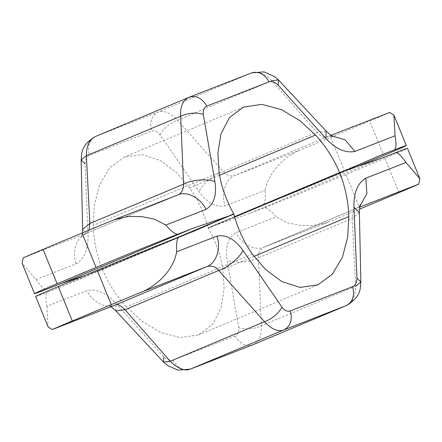 <?xml version="1.0" encoding="UTF-8"?>
<svg xmlns="http://www.w3.org/2000/svg" width="442" height="442" viewBox="0 0 442 442"><rect width="100%" height="100%" fill="white"/><g stroke="black" fill="none" stroke-linecap="round" stroke-linejoin="round"><path stroke-width="0.33" stroke-dasharray="2.21 1.66" d="M234.619 216.873L344.964 170.761L208.287 228.16L213.403 225.928L249.382 213.547L263.769 207.944C266.045 207.066 270.206 210.06 276.239 216.917L236.078 232.553C228.066 237.315 225.083 246.597 227.127 260.404L238.702 327.677C239.083 331.909 237.923 334.649 235.221 335.892L172.938 360.147C170.076 361.064 167.032 359.965 163.8 356.843L116.158 303.61C106.157 292.902 96.478 288.554 87.113 290.554L46.951 306.196C45.388 297.593 45.741 292.847 48.012 291.952L62.394 286.35L97.036 271.239L173.645 239.116M84.858 275.427L102.345 269.416L233.879 214.26L102.345 269.41L97.036 271.239L102.174 268.996C96.632 254.625 93.638 240.094 93.179 225.409L94.317 204.95L99.555 184.822L109.61 167.866L124.13 157.125L141.921 154.578L160.103 160.424L176.419 172.479L189.612 187.861C197.839 199.524 204.011 212.817 208.121 227.746L339.649 172.59L344.964 170.761M102.345 269.41C108.423 283.515 116.461 296.024 126.456 306.947L142.092 321.301L160.595 332.439L180.314 337.638L198.629 334.876L212.541 324.389L221.044 308.08L224.133 288.853L222.89 269.399C220.663 255.448 215.801 241.702 208.287 228.16M380.75 158.457L249.382 213.547M62.394 286.35L193.762 231.265M35.669 296.471A63.234 0.785 157.8 0 0 48.012 291.952M398.927 192.629L384.894 158.23A63.234 0.785 157.8 0 0 407.48 148.341M384.894 158.23L345.926 174.568A63.234 0.785 157.8 0 1 263.769 207.944M235.221 335.892C239.884 343.87 245.763 346.826 252.857 344.771C258.68 342.649 261.504 336.323 261.327 325.793L258.459 257.791C258.034 255.454 258.531 253.172 259.962 250.957C262.266 247.769 262.642 248.023 264.565 246.89L327.66 222.326A63.234 0.785 157.8 0 0 359.55 209.143M359.805 207.083L355.622 208.712C352.815 209.276 352.451 213.442 352.13 218.514L355.633 286.25C355.269 297.007 352.169 303.45 346.346 305.571M264.427 246.951L355.622 208.712L264.565 246.89C255.846 251.597 240.873 244.061 236.078 232.553M359.379 212.646L352.13 218.514L258.459 257.791C251.133 262.145 234.293 263.548 227.127 260.404M46.951 306.196L48.09 326.909M115.87 310.908L116.158 303.61M355.633 286.25L261.327 325.793C253.73 329.13 246.188 329.76 238.702 327.677M327.66 222.326L313.477 225.586L299.991 225.359L287.361 222.768L276.239 216.917M389.678 112.461L389.496 112.539A63.234 0.785 -22.2 0 1 369.705 121.025L383.744 155.418M95.4 136.534L157.938 112.18C164.457 110.13 170.966 112.832 177.463 120.285L223.265 171.551C227.094 175.535 231.122 176.783 235.343 175.286L298.438 150.722C281.416 158.976 268.2 173.888 265.333 190.198C265.797 199.259 264.891 204.237 262.62 205.132A63.234 0.785 157.8 0 0 344.782 171.761L357.142 166.573M298.438 150.722A63.234 0.785 157.8 0 0 330.743 137.363L369.705 121.025M389.496 112.539L326.4 137.108L235.343 175.286C225.895 178.203 220.547 194.253 225.171 205.834C215.74 207.541 207.033 202.784 199.033 191.563L159.96 134.738C157.264 131.412 154.49 130.197 151.645 131.092L89.361 155.341C86.638 156.617 85.201 159.468 85.063 163.899L88.063 234.768C88.439 248.957 84.488 258.647 76.206 263.835L36.045 279.477L22.1 263.222M36.045 279.477C40.979 286.797 44.587 290.018 46.869 289.14M331.793 135.838L326.4 137.108C323.782 137.926 320.627 136.313 316.936 132.274L223.265 171.551C215.055 173.723 202.027 184.48 199.033 191.563M326.13 131.086L316.936 132.274L271.769 80.737L177.463 120.285C169.745 123.329 163.91 128.147 159.96 134.738M82.621 229.354L88.063 234.768M23.282 257.857L86.516 233.232L89.107 230.078M271.769 80.737C264.752 73.505 257.973 70.919 251.426 72.98L189.143 97.229L95.654 136.429C89.201 140.053 87.102 146.357 89.361 155.341M177.673 195.01L114.34 219.674M379.606 155.65L248.238 210.735L262.62 205.132M102.345 269.416L102.174 268.996L233.824 214.038M234.685 217.094L208.237 228.183L248.238 210.735M208.237 228.183L208.066 227.763L213.403 225.928L208.121 227.746M234.558 216.657L208.066 227.763M254.001 256.354L222.89 269.399M252.388 254.139L126.456 306.947M359.965 208.967L345.926 174.568M355.622 208.712L360.009 206.022M115.6 304.892C106.881 309.599 91.914 302.063 87.113 290.554M190.574 369.02C183.48 371.081 177.601 368.12 172.938 360.147M330.743 137.363L344.782 171.761M265.333 190.198L225.171 205.834M251.669 72.88L157.938 112.18C151.484 115.798 149.385 122.102 151.645 131.092M177.435 195.11L86.378 233.288C76.93 236.205 71.587 252.255 76.206 263.835M219.569 175.297L189.612 187.861M219.11 172.601L93.179 225.409M317.87 284.875L198.629 334.876M360.396 204.685C360.202 205.596 358.561 206.955 355.484 208.768M115.202 305.057C115.207 305.72 108.058 305.969 109.102 305.566L111.003 306.693M252.609 344.87L253.111 344.666M327.052 222.569L264.167 247.056M82.45 232.857L81.604 237.315C81.798 236.404 83.439 235.045 86.516 233.232L177.579 195.049M330.997 135.307L326.798 136.943C326.793 136.28 333.942 136.031 332.898 136.434M243.371 107.124L124.13 157.125"/><path stroke-width="0.66" d="M395.131 152.86C397.413 151.982 401.021 155.203 405.955 162.523L419.9 178.778L407.48 148.341A63.234 0.785 157.8 0 0 395.131 152.86L380.75 158.457L344.964 170.761L339.826 173.004C345.368 187.375 348.362 201.906 348.821 216.591L347.683 237.05L342.445 257.178L332.39 274.134L317.87 284.875L300.079 287.422L281.897 281.576L265.581 269.521L252.388 254.139C244.161 242.476 237.989 229.183 233.879 214.254L228.597 216.072L193.762 231.265L179.38 236.868A63.234 0.785 157.8 0 0 97.218 270.239L58.256 286.582A63.234 0.785 157.8 0 0 35.669 296.471L48.09 326.909L52.322 329.539L115.6 304.892C118.031 303.411 121.279 306.312 125.064 309.726L170.231 361.263C178.071 368.81 184.855 371.396 190.574 369.02L253.111 344.666L346.346 305.571L284.062 329.82C278.338 332.196 271.836 329.494 264.537 321.715L218.735 270.449C217.392 268.454 215.425 267.145 212.84 266.52C208.939 265.791 208.845 266.233 206.657 266.714L143.562 291.278C160.584 283.024 173.8 268.112 176.667 251.802C176.203 242.741 177.109 237.763 179.38 236.868M176.667 251.802L216.829 236.166C225.995 234.243 234.708 239 242.967 250.437L282.04 307.262C278.09 313.853 272.255 318.671 264.537 321.715L170.231 361.263L163.59 362.114L163.8 356.843M282.04 307.262C284.747 310.604 287.521 311.82 290.355 310.908L352.639 286.659C355.362 285.405 356.799 282.548 356.937 278.101L353.937 207.232C353.633 192.695 357.589 183.005 365.794 178.165L405.955 162.523M173.645 239.116L228.597 216.072L192.618 228.453L178.231 234.056A63.234 0.785 157.8 0 0 96.074 267.432L57.106 283.77A63.234 0.785 157.8 0 0 34.52 293.659A63.234 0.785 157.8 0 0 46.869 289.14L61.25 283.543L192.618 228.453M359.55 209.143A63.234 0.785 157.8 0 0 359.965 208.967L398.927 192.629A63.234 0.785 -22.2 0 0 418.718 184.143L359.805 207.083M143.562 291.278A63.234 0.785 -22.2 0 0 111.257 304.637L72.295 320.975A63.234 0.785 157.8 0 0 52.504 329.461M346.655 305.444L346.346 305.571C352.799 301.947 354.898 295.643 352.639 286.659M242.967 250.437C239.973 257.52 226.945 268.277 218.735 270.449L125.064 309.726L115.87 310.914L163.59 362.114L167.595 365.528L177.955 370.136L190.331 369.12L252.609 344.87M356.937 278.101L360.871 282.013L355.633 286.25M353.937 207.232L359.379 212.646C359.821 206.745 360.164 204.093 360.396 204.685L360.396 204.685M419.9 178.778L418.718 184.143M357.142 166.573L383.744 155.418A63.234 0.785 157.8 0 0 406.331 145.528A63.234 0.785 157.8 0 0 393.988 150.048C396.259 149.153 396.612 144.407 395.049 135.804L393.91 115.091L389.678 112.461L330.997 135.307M34.52 293.659L22.1 263.222L23.282 257.857A63.234 0.785 157.8 0 1 43.073 249.371L57.106 283.77M43.073 249.371L82.035 233.033A63.234 0.785 -22.2 0 1 114.34 219.674L128.523 216.414L142.009 216.641L154.639 219.232L165.761 225.083C171.794 231.94 175.955 234.934 178.231 234.056M89.107 230.078L89.87 223.486L86.367 155.75C86.356 145.777 89.455 139.335 95.654 136.429M165.761 225.083L205.922 209.447C213.972 204.353 216.956 195.071 214.873 181.596L203.298 114.323C202.922 110.108 204.082 107.367 206.779 106.108C202.116 98.13 196.237 95.174 189.143 97.229C182.966 100.124 180.143 106.45 180.673 116.207L86.367 155.75L81.129 159.987L85.063 163.899M203.298 114.323C195.812 112.24 188.27 112.87 180.673 116.207L183.54 184.209L89.87 223.486L82.621 229.354L82.45 232.857M206.779 106.108L269.062 81.853C271.935 80.952 274.985 82.052 278.2 85.157L325.842 138.39C335.544 148.893 345.224 153.247 354.887 151.446L395.049 135.804M325.842 138.39L326.13 131.086L278.41 79.886L271.769 80.737M278.2 85.157L278.41 79.886L274.405 76.472L264.045 71.864L251.669 72.88L189.391 97.13M214.873 181.596C207.707 178.452 190.867 179.855 183.54 184.209C183.574 189.679 181.535 193.314 177.435 195.11C186.154 190.403 201.127 197.939 205.922 209.447M393.988 150.048L379.606 155.65L344.964 170.761L234.619 216.873M339.655 172.59C333.577 158.485 325.539 145.976 315.544 135.053L299.908 120.699L281.405 109.561L261.686 104.362L243.371 107.124L229.459 117.611L220.956 133.92L217.867 153.147L219.11 172.601C221.337 186.552 226.199 200.298 233.713 213.84L228.597 216.072L233.713 213.84M61.25 283.543L84.858 275.427M233.824 214.038L228.597 216.072L233.763 213.817M344.964 170.761L339.655 172.584L339.826 173.004L234.685 217.094M339.655 172.584L234.558 216.657M348.821 216.591L254.001 256.354M72.295 320.975L58.256 286.582M111.257 304.637L97.218 270.239M290.355 310.908C292.615 319.897 290.516 326.202 284.062 329.82L190.331 369.12M52.322 329.539L115.202 305.057L206.657 266.714C216.105 263.797 221.453 247.747 216.829 236.166M360.009 206.022L366.915 193.613L365.794 178.165M82.035 233.033L96.074 267.432M331.793 135.838L345.125 139.843L354.887 151.446M269.062 81.853C264.399 73.88 258.52 70.919 251.426 72.98M315.544 135.053L219.569 175.297M253.117 344.666L346.605 305.466C355.241 300.461 359.854 294.284 360.429 286.919L360.871 282.013L359.379 212.646M111.003 306.693L115.87 310.914M393.91 115.091L406.331 145.528M188.883 97.334L95.395 136.534C86.759 141.539 82.146 147.716 81.571 155.081L81.129 159.987L82.621 229.354M332.898 136.434L332.898 136.434C332.953 136.904 330.699 135.119 326.13 131.086M177.833 194.944L114.948 219.431"/></g></svg>
